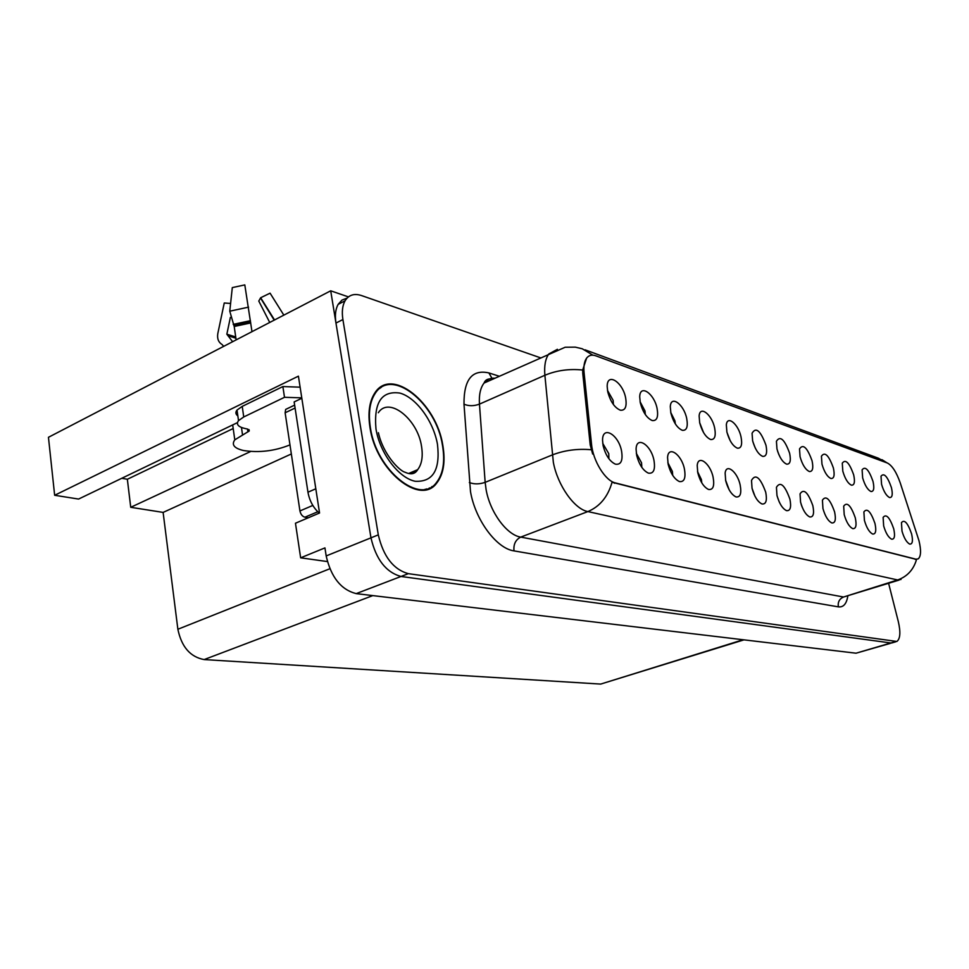<?xml version="1.0" encoding="UTF-8"?>
<svg xmlns="http://www.w3.org/2000/svg" width="969" height="969" viewBox="0 0 969 969"><rect width="100%" height="100%" fill="white"/><g stroke="black" fill="none" stroke-linecap="round" stroke-linejoin="round"><path stroke-width="1.45" d="M778.955 454.812L777.586 451.203M789.614 453.226C784.539 439.32 780.142 435.335 776.423 441.27L776.968 448.95C779.33 457.198 782.564 462.261 786.646 464.151C790.135 464.393 791.128 460.759 789.614 453.226M755.311 448.162L752.901 441.816M765.97 445.231C760.568 430.66 755.941 426.663 752.065 433.252L752.622 440.725C755.033 449.192 758.388 454.413 762.7 456.387C766.382 456.653 767.472 452.947 765.97 445.231M730.202 440.689L726.98 432.392M741.006 436.801C738.342 424.095 727.295 414.914 726.338 424.822L726.895 432.029C729.354 440.75 732.855 446.128 737.409 448.187C741.297 448.49 742.496 444.698 741.006 436.801M874.959 523.417C870.78 511.523 867.085 507.683 863.888 511.911L864.421 520.401C866.565 527.778 869.326 532.32 872.681 534.04C875.758 534.294 876.521 530.758 874.959 523.417M802.175 507.138L801.157 504.304M812.834 505.673C807.976 492.167 803.713 488.231 800.043 493.875L800.564 502.16C802.816 510.082 805.881 515.011 809.757 516.949C813.379 517.325 814.408 513.57 812.834 505.673M891.432 487.625C887.459 476.324 883.982 472.521 881.015 476.215L881.56 484.294C883.728 491.562 886.417 495.983 889.615 497.557C892.328 497.678 892.921 494.36 891.432 487.625M834.588 511.886C829.985 498.962 825.927 495.062 822.427 500.161L822.947 508.555C825.164 516.295 828.12 521.08 831.814 522.933C835.242 523.272 836.162 519.59 834.588 511.886M893.709 528.771C889.712 517.337 886.187 513.546 883.122 517.398L883.655 525.901C885.775 533.12 888.44 537.541 891.65 539.188C894.581 539.418 895.259 535.942 893.709 528.771M645.318 414.538L644.979 410.929L640.073 401.699M657.079 408.446C654.196 393.438 639.891 383.7 639.71 396.902L640.279 402.765C642.883 412.297 646.892 418.233 652.307 420.582C656.946 420.994 658.532 416.949 657.079 408.446M701.798 482.853L701.399 479.57L697.523 471.54M713.099 477.172C710.313 463.352 698.055 454.219 697.208 465.556L697.777 472.787C700.163 481.581 703.748 487.128 708.533 489.454C713.123 490.072 714.65 485.978 713.099 477.172M853.677 474.871C849.328 462.649 845.525 458.761 842.279 463.194L842.812 471.2C845.053 478.831 847.936 483.495 851.46 485.178C854.44 485.336 855.179 481.908 853.677 474.871M641.817 467.349L641.551 462.819L636.306 453.262M653.954 460.275C651.011 444.686 636.27 435.335 636.088 449.253L636.669 455.333C639.128 464.623 643.028 470.546 648.382 473.126C653.615 473.902 655.48 469.614 653.954 460.275M855.276 517.797C850.891 505.406 847.027 501.53 843.684 506.169L844.205 514.636C846.385 522.182 849.244 526.845 852.756 528.626C856.002 528.917 856.838 525.307 855.276 517.797M729.173 489.817L725.539 480.043M740.146 484.9C737.445 471.83 726.181 462.855 725.139 473.151L725.696 480.769C728.046 489.321 731.486 494.711 736.016 496.927C740.328 497.46 741.709 493.451 740.146 484.9M873.008 481.399C868.854 469.65 865.22 465.798 862.107 469.856L862.652 477.899C864.857 485.348 867.643 489.89 870.998 491.513C873.832 491.658 874.498 488.279 873.008 481.399M779.318 502.148L777.15 496.176M789.905 499.12C784.757 484.984 780.275 481.036 776.435 487.298L776.968 495.425C779.258 503.541 782.431 508.616 786.513 510.639C790.341 511.063 791.479 507.223 789.905 499.12M812.058 460.808C807.25 447.508 803.071 443.548 799.51 448.926L800.055 456.75C802.38 464.781 805.481 469.699 809.357 471.528C812.664 471.733 813.572 468.16 812.058 460.808M754.984 496.261L752.029 488.219M765.716 492.204C760.253 477.366 755.517 473.429 751.508 480.394L752.041 488.303C754.366 496.637 757.673 501.857 761.973 503.965C766.031 504.449 767.278 500.525 765.716 492.204M672.728 475.379L672.377 471.443L667.835 462.637M684.417 468.972C681.558 454.328 668.15 445.062 667.568 457.598L668.15 464.333C670.572 473.356 674.315 479.098 679.378 481.545C684.271 482.223 685.955 478.044 684.417 468.972M833.388 468.015C828.822 455.273 824.837 451.348 821.433 456.217L821.978 464.163C824.256 471.976 827.247 476.772 830.942 478.516C834.079 478.71 834.89 475.21 833.388 468.015M608.895 458.749L608.75 453.637L602.742 443.366M621.553 451.021C618.513 434.342 602.209 425.016 602.561 440.495L603.13 445.752C605.625 455.309 609.707 461.438 615.388 464.163C620.996 465.035 623.055 460.65 621.553 451.021M703.567 432.586L699.642 422.617M714.625 427.886C711.888 414.502 699.897 405.103 699.134 415.98L699.691 422.847C702.198 431.811 705.856 437.37 710.665 439.514C714.795 439.853 716.103 435.977 714.625 427.886M675.32 423.865L674.945 420.861L670.73 412.419M686.694 418.451C683.896 404.303 670.827 394.71 670.294 406.677L670.875 413.109C673.419 422.339 677.246 428.08 682.346 430.321C686.718 430.708 688.172 426.748 686.694 418.451M911.587 533.883C907.759 522.872 904.38 519.118 901.461 522.642L902.006 531.145C904.089 538.195 906.669 542.519 909.746 544.106C912.519 544.299 913.137 540.884 911.587 533.883M613.413 404.545L613.147 400.379L607.49 390.398M625.623 397.811C622.655 381.834 606.909 371.999 607.188 386.607L607.745 391.779C610.409 401.614 614.612 407.767 620.378 410.214C625.308 410.686 627.052 406.544 625.623 397.811M918.963 540.654L900.225 482.853C896.422 472.097 892.134 465.483 887.35 463L595.814 355.817C591.938 354.46 588.873 355.223 586.608 358.13C584.307 361.364 583.459 366.27 584.089 372.847L591.55 444.371C592.992 460.905 605.419 480.903 615.339 482.913L915.935 559.186L918.237 558.859C921.034 556.315 921.277 550.247 918.963 540.654M430.963 487.807L431.956 486.559M348.416 296.889L330.708 290.809L370.97 537.831C376.033 559.464 386.05 572.34 401.009 576.47L891.444 643.053L401.009 576.47C386.05 572.34 376.033 559.464 370.97 537.831L335.964 323.052C334.777 315.337 335.504 309.099 338.145 304.351L341.96 300.099L347.035 298.125M237.453 422.629L78.586 499.059L54.652 495.28L298.416 376.154L319.552 513.001L295.46 523.224L300.644 557.817L324.942 547.897L326.178 555.94C331.035 577.197 341.04 589.758 356.204 593.622L856.027 653.203L890.293 643.392M327.377 561.572L300.644 557.817M54.652 495.28L48.45 437.298L330.708 290.809M743.986 639.855L600.707 684.078L204.132 659.574C190.287 656.994 181.53 646.88 177.872 629.256L163.119 512.407L291.342 453.964M163.119 512.407L130.73 507.296L250.692 451.481M121.767 478.286L127.351 479.267L130.73 507.296M127.351 479.267L233.19 428.528M442.869 445.619C436.68 403.007 391.343 366.173 374.761 393.087C369.346 401.469 367.748 412.939 369.976 427.499C376.008 470.801 420.413 506.121 436.704 483.083C443.511 474.362 445.57 461.874 442.869 445.619M381.18 387.503L379.739 387.782M429.412 487.928L428.334 488.982M901.025 579.462L897.657 579.959C907.238 576.567 913.525 569.736 916.541 559.464L612.045 482.259C607.926 496.734 599.872 506.508 587.868 511.584C574.472 509.185 557.635 485.445 553.347 462.334L544.881 375.269C544.093 365.846 545.39 358.748 548.793 353.988L557.405 349.3M592.653 454.025L590.206 444.928L582.769 373.416L582.684 370.025L586.608 358.13M540.363 357.767L361.449 295.533C354.169 293.183 348.707 294.951 345.037 300.838C342.42 305.574 341.706 311.824 342.905 319.552L378.298 534.876C383.397 556.557 393.414 569.493 408.337 573.66L896.858 641.466C900.262 638.825 900.758 632.212 898.324 621.614L888.621 583.374M425.548 489.745L426.723 488.873M230.598 303.442L224.251 302.994L217.819 333.518C216.995 338.581 218.425 342.263 222.131 344.576L223.682 346.357M232.633 341.706L226.843 334.208L230.368 317.432M237.853 415.907C235.564 414.235 235.285 412.297 237.017 410.081L238.519 420.631C235.988 424.156 237.974 426.735 244.491 428.383L247.773 429.122L249.239 430.987L234.789 439.853C231.3 444.771 234.232 448.344 243.582 450.537C259.207 452.911 274.602 451.057 289.792 444.965L289.973 444.88M236.133 339.889L234.207 326.48L229.762 311.182L232.306 287.599L244.806 284.91L251.988 331.664M269.721 322.459L258.784 301.068L260.661 297.749L274.542 319.952M283.832 315.131L270.072 293.171L260.661 297.749M237.017 410.081L242.226 406.374L282.875 386.558L300.111 387.176M301.771 397.847L284.498 397.302L282.875 386.558M238.519 420.631L243.74 416.961L284.498 397.302M315.809 488.776L307.96 492.204C309.486 500.719 313.241 507.695 319.249 513.134M301.831 398.259L294.152 401.929L307.96 492.204M442.506 445.522C445.183 461.607 443.148 473.962 436.413 482.598C420.304 505.406 376.347 470.437 370.376 427.608C368.172 413.182 369.746 401.82 375.112 393.535C391.524 366.912 436.389 403.358 442.506 445.522M425.33 489.2L424.107 489.963M378.6 388.702L380.005 388.315M308.263 517.785L304.908 517.216C302.364 516.453 300.705 514.369 299.942 510.954L285.128 412.782L285.673 409.402L287.866 408.361M856.027 653.203L894.908 641.781M356.204 593.622L408.337 573.66M326.178 555.94L378.298 534.876M204.132 659.574L372.786 595.608M600.707 684.078L743.138 639.746M177.872 629.256L329.835 568.755M584.089 372.847L582.769 373.416M591.55 444.371L590.206 444.928M615.339 482.913L614.419 483.265M915.935 559.186L915.196 559.416M847.778 596.238C846.506 603.929 843.369 607.466 838.367 606.86L514.018 550.889C513.34 544.336 515.581 539.745 520.728 537.105L843.563 597.013L899.038 580.092M514.018 550.889C496.612 548.624 475.27 519.978 470.498 491.61L463.994 404.194C463.788 379.618 472.097 369.189 488.897 372.932L499.241 376.226M591.199 449.737C577.367 448.538 564.394 450.282 552.269 454.958L485.154 482.344L486.099 489.575C489.975 512.189 506.86 535.094 520.728 537.105L587.868 511.584L897.657 579.959L843.563 597.013C839.396 598.83 837.664 602.1 838.367 606.86M491.695 378.855L492.688 379.17M592.883 355.175L582.224 348.767L575.307 347.144L565.169 347.241L484.052 383.046C480.406 387.842 478.868 394.868 479.461 404.121L485.154 482.344C479.461 484.294 474.204 484.367 469.347 482.55M585.058 349.809L878.217 458.143L886.478 462.685M582.684 370.025C569.215 368.632 556.606 370.388 544.881 375.269L479.461 404.121C473.902 406.181 468.754 406.193 463.994 404.194M342.905 319.552L335.964 323.052M494.893 378.176C490.496 377.922 486.874 379.545 484.052 383.046C485.372 379.63 488.328 378.31 492.918 379.073M491.973 378.298L488.897 372.932M485.045 382.61L484.621 381.968M227.763 335.504L235.855 337.902M228.296 335.783L235.903 338.254M242.48 434.5L241.475 427.474M250.717 322.943L234.207 326.48M226.843 334.208L235.721 336.958M248.585 307.149L229.762 311.182M250.438 320.691L233.19 324.385M250.596 322.059L233.904 325.632M243.74 416.961L242.226 406.374M247.931 431.908L247.531 429.073M411.813 473.756L417.675 469.662C421.866 464.151 423.15 456.351 421.515 446.237C417.651 419.153 388.92 396.115 378.334 412.721M437.467 444.274C440.398 469.904 432.949 482.235 415.144 481.266C398.707 478.02 379.884 453.213 375.984 429.001C373.671 402.438 381.653 390.471 399.918 393.087C416.295 397.629 433.47 421.333 437.467 444.274M304.908 517.216L317.759 511.753M299.942 510.954L312.817 505.43M285.128 412.782L295.085 408.046M881.935 459.657L887.119 462.928M895.719 641.805L891.444 643.053M345.037 300.838L338.145 304.351M234.789 439.853L232.681 424.919M260.637 298.161L274.191 320.133M249.239 430.987L249.045 429.63M408.664 473.49L417.675 469.662C415.132 474.083 410.904 474.931 404.994 472.206C399.737 471.091 383.179 454.679 378.394 432.707M375.112 393.535L374.191 393.959M285.673 409.402L294.637 405.127"/></g></svg>
